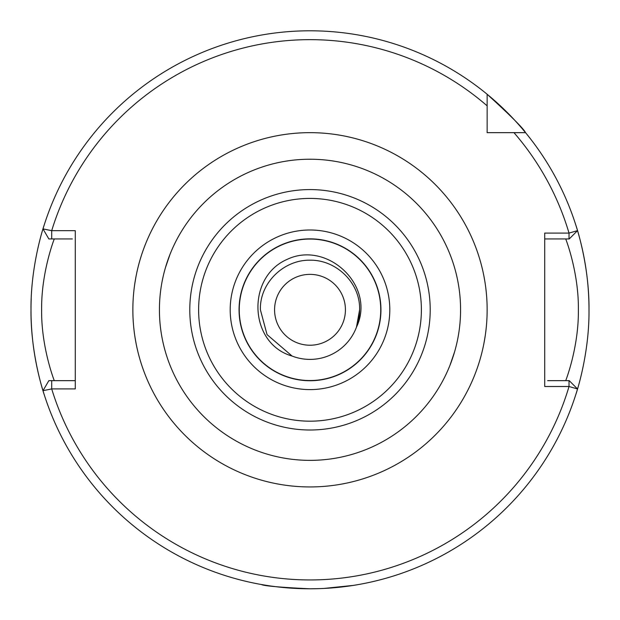 <?xml version="1.0" encoding="UTF-8"?>
<svg xmlns="http://www.w3.org/2000/svg" width="620" height="620" viewBox="0 0 620 620"><rect width="100%" height="100%" fill="white"/><g stroke="black" fill="none" stroke-linecap="round" stroke-linejoin="round"><path stroke-width="0.93" d="M310 588.798C280.465 587.388 264.26 585.962 261.384 584.528C264.236 585.962 280.442 587.38 310 588.798C280.465 587.388 264.26 585.962 261.384 584.528C264.236 585.962 280.442 587.38 310 588.798L320.385 588.605M239.056 309.798A70.944 70.944 0 0 0 310 380.742A70.944 70.944 0 0 0 380.944 309.798A70.944 70.944 0 0 0 310 238.855A70.944 70.944 0 0 0 239.056 309.798A70.944 70.944 0 0 1 310 238.855A70.944 70.944 0 0 1 380.944 309.798M239.258 309.798A70.742 70.742 0 0 1 310 239.056A70.742 70.742 0 0 1 380.742 309.798A70.742 70.742 0 0 1 310 380.541A70.742 70.742 0 0 1 239.258 309.798M274.575 309.798A35.425 35.425 0 0 1 310 274.365A35.425 35.425 0 0 1 345.425 309.798A35.425 35.425 0 0 1 310 345.224A35.425 35.425 0 0 1 274.575 309.798M565.704 380.657C565.425 381.502 578.824 347.781 578.375 309.798C578.84 271.901 565.409 238.034 565.704 238.94M484.894 281.681L484.003 276.582M134.742 284.045L135.842 277.427M449.957 254.262L450.678 256.106M165.478 267.546L170.043 254.262M44.175 394.514C44.446 395.467 30.543 355.291 31 309.798A279 279 0 0 0 32.604 339.675M32.883 342.186A279 279 0 0 0 42.989 390.693L51.7 388.918A270.142 270.142 0 0 0 569.021 386.508L544.716 386.508L544.716 233.089L569.021 233.089L577.53 230.632A279 279 0 0 0 487.142 94.248C510.864 115.878 523.668 128.681 525.551 132.657L513.957 132.657L525.551 132.657A279 279 0 0 0 487.142 94.248L487.142 132.657L494.745 132.657M159.425 309.798A150.575 150.575 0 0 0 310 460.365A150.575 150.575 0 0 0 460.575 309.798A150.575 150.575 0 0 0 310 159.224A150.575 150.575 0 0 0 159.425 309.798M323.741 588.457L353.462 585.389M354.911 585.156L357.748 584.683M356.74 584.854L353.098 585.451M350.416 585.854L339.388 587.249M337.024 587.489L328.825 588.163M575.825 225.083C575.554 224.13 589.457 264.306 589 309.798C589.442 355.407 575.569 395.382 575.825 394.514M356.469 327.143A49.6 49.6 0 0 0 359.6 309.798C360.468 283.115 336.319 259.703 310 260.199C283.681 259.703 259.532 283.115 260.4 309.798C259.532 283.115 283.681 259.703 310 260.199C336.319 259.703 360.468 283.115 359.6 309.798C360.468 283.115 336.319 259.703 310 260.199C283.681 259.703 259.532 283.115 260.4 309.798C259.532 283.115 283.681 259.703 310 260.199C336.319 259.703 360.468 283.115 359.6 309.798C360.468 283.115 336.319 259.703 310 260.199C283.681 259.703 259.532 283.115 260.4 309.798C259.532 283.115 283.681 259.703 310 260.199C336.319 259.703 360.468 283.115 359.6 309.798C360.468 283.115 336.319 259.703 310 260.199C283.681 259.703 259.532 283.115 260.4 309.798C259.532 283.115 283.681 259.703 310 260.199C336.319 259.703 360.468 283.115 359.6 309.798C360.468 283.115 336.319 259.703 310 260.199C283.681 259.703 259.532 283.115 260.4 309.798C259.532 283.115 283.681 259.703 310 260.199C336.319 259.703 360.468 283.115 359.6 309.798C360.468 283.115 336.319 259.703 310 260.199C283.681 259.703 259.532 283.115 260.4 309.798C259.532 283.115 283.681 259.703 310 260.199C336.319 259.703 360.468 283.115 359.6 309.798C360.468 283.115 336.319 259.703 310 260.199C283.681 259.703 259.532 283.115 260.4 309.798C259.532 283.115 283.681 259.703 310 260.199C336.319 259.703 360.468 283.115 359.6 309.798C360.468 283.115 336.319 259.703 310 260.199C283.681 259.703 259.532 283.115 260.4 309.798L267.042 334.599L292.09 356.05A49.6 49.6 0 0 0 356.469 327.143L359.6 309.798C360.468 283.115 336.319 259.703 310 260.199C283.681 259.703 259.532 283.115 260.4 309.798L267.042 334.599L292.09 356.05L267.042 334.599L260.4 309.798L267.042 334.599L292.09 356.05L267.042 334.599L260.4 309.798L267.042 334.599L292.09 356.05L267.042 334.599L260.4 309.798L267.042 334.599L292.09 356.05L267.042 334.599L260.4 309.798L267.042 334.599L292.09 356.05L267.042 334.599L260.4 309.798L267.042 334.599L292.09 356.05L267.042 334.599L260.4 309.798L267.042 334.599L292.09 356.05L267.042 334.599L260.4 309.798L267.042 334.599L292.09 356.05C248.604 343.674 246.31 276.954 287.153 259.377C327.469 240.126 376.177 286.269 356.469 327.143L356.531 326.972M487.142 94.248A279 279 0 0 0 42.989 228.896L51.7 230.679L51.7 238.94L72.339 238.94M31 309.798A279 279 0 0 1 31.217 298.794A279 279 0 0 0 31 309.798C30.558 264.19 44.431 224.215 44.175 225.083M487.142 125.054L487.142 132.657L525.551 132.657M487.142 105.842A270.142 270.142 0 0 0 51.7 230.679L75.284 230.679L75.284 388.918L51.7 388.918L51.7 380.657L75.284 380.657L75.284 374.883M547.662 380.657L569.222 380.657L577.53 388.965A279 279 0 0 1 42.989 390.693L48.848 380.657L51.7 380.657M42.989 390.693A279 279 0 0 0 577.53 388.965L569.021 386.508L569.021 380.657M589 309.798A279 279 0 0 0 587.396 279.915A279 279 0 0 1 589 309.798M577.53 230.632A279 279 0 0 1 587.117 277.411A279 279 0 0 0 577.53 230.632L569.222 238.94L544.716 238.94M485.259 335.552L484.158 342.17M135.106 337.916L135.997 343.015M170.043 365.335L169.322 363.49M454.522 352.044L449.957 365.335M51.7 238.94L48.848 238.94L42.989 228.896M54.297 238.94C54.576 238.096 41.16 271.854 41.625 309.868C41.176 347.735 54.591 381.563 54.297 380.657M569.021 238.94L569.021 233.089A270.142 270.142 0 0 0 513.957 132.657M389.802 309.798A79.802 79.802 0 0 1 310 389.6A79.802 79.802 0 0 1 230.198 309.798A79.802 79.802 0 0 1 310 229.997A79.802 79.802 0 0 1 389.802 309.798M430.21 309.798A120.21 120.21 0 0 1 310 430.009A120.21 120.21 0 0 1 189.79 309.798A120.21 120.21 0 0 1 310 189.581A120.21 120.21 0 0 1 430.21 309.798M198.617 309.798A111.383 111.383 0 0 0 310 421.182A111.383 111.383 0 0 0 421.383 309.798A111.383 111.383 0 0 0 310 198.415A111.383 111.383 0 0 0 198.617 309.798M132.858 309.798A177.142 177.142 0 0 1 310 132.657A177.142 177.142 0 0 1 487.142 309.798A177.142 177.142 0 0 1 310 486.94A177.142 177.142 0 0 1 132.858 309.798"/></g></svg>
